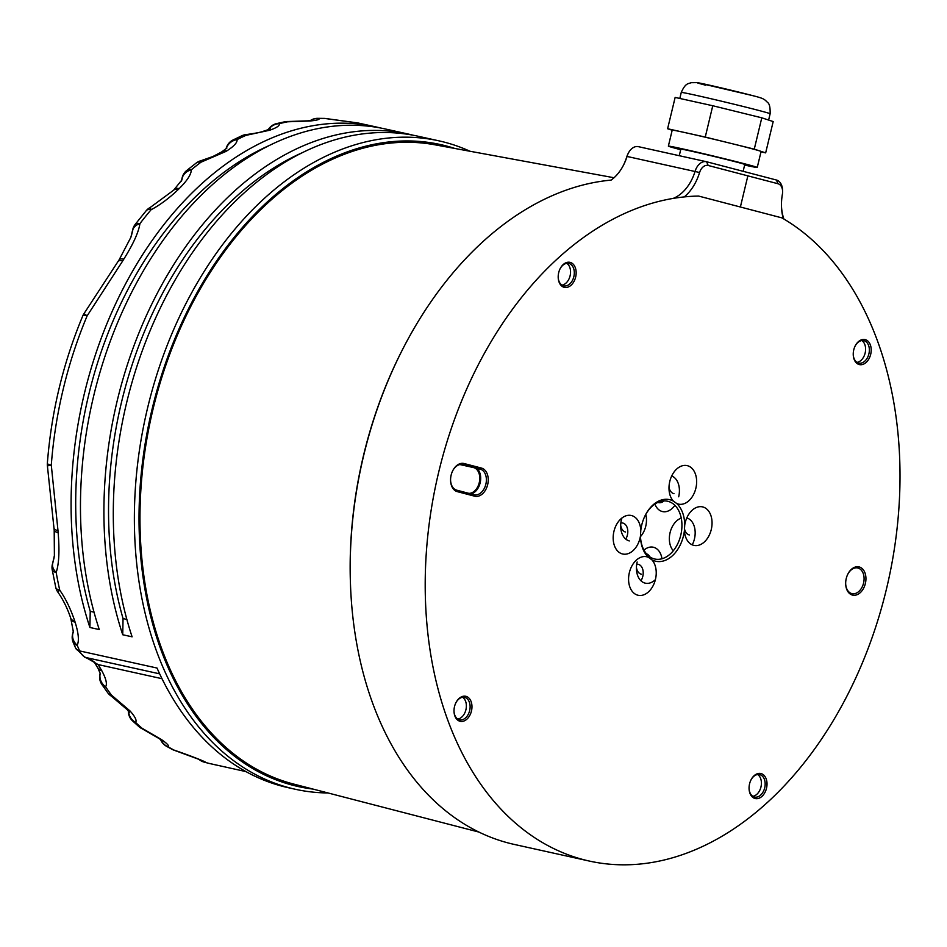 <?xml version="1.0" encoding="UTF-8"?>
<svg xmlns="http://www.w3.org/2000/svg" width="947" height="947" viewBox="0 0 947 947"><rect width="100%" height="100%" fill="white"/><g stroke="black" fill="none" stroke-linecap="round" stroke-linejoin="round"><path stroke-width="1.42" d="M623.304 165.524A42.745 29.191 102.5 0 0 626.914 156.421A9.861 6.736 -77.5 0 1 627.802 154.207L628.346 153.13A13.151 8.985 -77.5 0 1 638.385 146.655A13.151 8.985 -77.5 0 1 638.609 146.714L706.154 161.653M673.199 198.397A39.454 26.942 102.5 0 0 695.157 171.147A13.151 8.985 -77.5 0 1 706.379 161.7A13.151 8.985 -77.5 0 1 706.616 161.759L776.433 180.025A13.151 8.985 -77.5 0 1 782.565 190.075L782.613 191.282A9.861 6.736 -77.5 0 1 782.4 194.182A42.745 29.191 102.5 0 0 781.5 206.766A42.745 29.191 102.5 0 0 783.299 218.674M781.476 206.15A39.454 26.942 102.5 0 0 783.903 219.041M684.302 196.905A42.745 29.191 102.5 0 0 699.596 172.508A9.861 6.736 -77.5 0 1 708.19 165.476L778.008 183.742A9.861 6.736 -77.5 0 1 782.613 191.282M350.437 583.021A335.356 229.044 -77.5 0 1 401.777 351.029L402.321 349.952A338.647 231.293 102.5 0 1 611.111 180.108A39.454 26.942 102.5 0 0 623.576 164.991A39.454 26.942 102.5 0 0 627.163 156.101A13.151 8.985 -77.5 0 1 628.346 153.13M476.85 468.398A13.814 9.434 -77.5 0 1 480.2 482.627A13.814 9.434 -77.5 0 1 471.05 493.932M686.788 517.938A18.407 12.571 -77.5 0 1 692.257 544.833M673.317 550.752A18.407 12.571 -77.5 0 1 669.363 539.601A18.407 12.571 -77.5 0 1 672.192 526.863A18.407 12.571 -77.5 0 1 681.248 518.127M671.695 475.986A18.407 12.571 -77.5 0 1 678.679 496.784M674.891 505.331A18.407 12.571 -77.5 0 1 654.91 504.1M655.383 579.647A18.407 12.571 -77.5 0 1 636.431 569.029A18.407 12.571 -77.5 0 1 637.153 562.021M643.96 550.112A18.407 12.571 -77.5 0 1 661.977 558.766M629.282 540.926A18.407 12.571 -77.5 0 1 620.687 526.863A18.407 12.571 -77.5 0 1 621.907 518.033M645.783 514.387A18.407 12.571 -77.5 0 1 640.492 536.594M856.999 362.358A11.506 7.86 102.5 0 0 865.144 353.03A11.506 7.86 102.5 0 0 861.817 340.565M752.818 796.309A11.506 7.86 102.5 0 0 761.021 786.697A11.506 7.86 102.5 0 0 757.636 774.516M457.768 719.069A11.506 7.86 102.5 0 0 465.912 709.753A11.506 7.86 102.5 0 0 462.586 697.288M561.95 285.118A11.506 7.86 102.5 0 0 570.165 275.506A11.506 7.86 102.5 0 0 566.768 263.337M461.438 464.397L473.618 467.593A13.151 8.985 -77.5 0 1 479.466 481.632A13.151 8.985 -77.5 0 1 468.895 493.363M641.427 574.225A10.524 7.185 -77.5 0 1 636.431 567.371M646.493 553.829A10.524 7.185 -77.5 0 1 649.82 556.836M625.494 532.013A10.524 7.185 -77.5 0 1 620.687 525.206M664.025 500.916A10.524 7.185 -77.5 0 1 658.615 502.632A10.524 7.185 -77.5 0 1 657.905 502.419M614.035 177.752L434.898 144.796A327.437 223.634 102.5 0 0 151.224 417A327.437 223.634 102.5 0 0 293.096 783.915A327.437 223.634 -77.5 0 0 293.452 784.009L478.993 832.093M401.587 351.396A335.356 229.044 102.5 0 0 350.532 585.696M781.926 217.881L698.602 196.065A338.635 231.293 102.5 0 0 431.619 507.237A338.635 231.293 102.5 0 0 589.436 861.083A338.635 231.293 102.5 0 0 879.361 615.337A338.635 231.293 102.5 0 0 781.926 217.881M402.321 349.952A338.647 231.293 102.5 0 0 350.473 584.228A338.647 231.293 102.5 0 0 514.422 844.464L589.436 861.083M481.478 468.078L464.089 463.533A14.465 9.884 102.5 0 0 452.796 470.588A14.465 9.884 102.5 0 0 450.583 480.603A14.465 9.884 102.5 0 0 457.342 491.659L474.719 496.204A14.465 9.884 102.5 0 0 487.658 484.651A14.465 9.884 102.5 0 0 481.478 468.078L480.236 469.156L462.846 464.598A13.151 8.985 102.5 0 0 462.621 464.551A13.151 8.985 102.5 0 0 452.69 470.813M570.165 262.39A12.82 8.76 102.5 0 0 560.162 268.64A12.82 8.76 102.5 0 0 558.197 277.518A12.82 8.76 102.5 0 0 564.187 287.32A12.82 8.76 102.5 0 0 575.646 277.069A12.82 8.76 102.5 0 0 570.165 262.39M870.695 354.296A12.82 8.76 102.5 0 0 866.588 340.162A12.82 8.76 102.5 0 0 855.212 345.88A12.82 8.76 102.5 0 0 853.744 349.857A12.82 8.76 102.5 0 0 853.247 354.746A12.82 8.76 102.5 0 0 860.918 364.737A12.82 8.76 102.5 0 0 870.695 354.296M859.189 566.945A14.465 9.884 102.5 0 0 847.896 574.012A14.465 9.884 102.5 0 0 845.683 584.027A14.465 9.884 102.5 0 0 852.43 595.071A14.465 9.884 102.5 0 0 865.369 583.518A14.465 9.884 102.5 0 0 859.189 566.945M761.033 773.569A12.82 8.76 102.5 0 0 751.03 779.831A12.82 8.76 102.5 0 0 749.065 788.697A12.82 8.76 102.5 0 0 755.043 798.499A12.82 8.76 102.5 0 0 766.514 788.247A12.82 8.76 102.5 0 0 761.033 773.569M471.464 711.019A12.82 8.76 102.5 0 0 467.356 696.885A12.82 8.76 102.5 0 0 455.981 702.591A12.82 8.76 102.5 0 0 454.513 706.58A12.82 8.76 102.5 0 0 454.015 711.469A12.82 8.76 102.5 0 0 461.686 721.46A12.82 8.76 102.5 0 0 471.464 711.019M655.241 561.121A31.559 21.556 102.5 0 0 684.421 530.545A19.721 13.471 -77.5 0 0 702.863 543.176A19.721 13.471 -77.5 0 0 709.492 512.41A19.721 13.471 -77.5 0 0 687.427 516.588A19.721 13.471 -77.5 0 0 685.19 522.72A19.721 13.471 102.5 0 0 684.728 525.005A31.559 21.556 102.5 0 0 676.703 503.508A19.721 13.471 -77.5 0 0 694.743 491.86A19.721 13.471 -77.5 0 0 690.659 467.238A19.721 13.471 -77.5 0 0 672.027 475.323A19.721 13.471 -77.5 0 0 669.778 481.455A19.721 13.471 102.5 0 0 669.008 488.972A19.721 13.471 102.5 0 0 673.447 501.152A31.559 21.556 102.5 0 0 669.979 499.756A31.559 21.556 102.5 0 0 645.345 515.168A31.559 21.556 102.5 0 0 640.788 530.332A19.721 13.471 102.5 0 0 631.152 515.464A19.721 13.471 102.5 0 0 616.201 525.194A19.721 13.471 102.5 0 0 613.952 531.338A19.721 13.471 -77.5 0 0 613.183 538.855A19.721 13.471 -77.5 0 0 625.801 554.173A19.721 13.471 -77.5 0 0 640.48 535.872A31.559 21.556 102.5 0 0 640.503 537.008A31.559 21.556 102.5 0 0 648.517 557.381A19.721 13.471 102.5 0 0 631.613 566.472A19.721 13.471 102.5 0 0 629.364 572.604A19.721 13.471 -77.5 0 0 628.583 580.12A19.721 13.471 -77.5 0 0 648.257 592.076A19.721 13.471 -77.5 0 0 651.773 559.724A31.559 21.556 102.5 0 0 655.241 561.121M684.728 525.005L684.409 530.213M684.409 528.248A10.524 7.185 102.5 0 0 689.38 534.948M640.492 536.641A29.594 20.207 102.5 0 0 654.294 558.896A29.594 20.207 102.5 0 0 654.803 559.026A29.594 20.207 102.5 0 0 680.846 534.877A29.594 20.207 102.5 0 0 668.109 501.365A29.594 20.207 102.5 0 0 667.599 501.235A29.594 20.207 102.5 0 0 645.179 515.488M673.447 501.152L676.703 503.508M640.48 535.872L640.788 530.332M651.773 559.724L648.517 557.381M625.778 539.115A10.524 7.185 102.5 0 0 627.376 535.114A10.524 7.185 102.5 0 0 627.778 532.415A10.524 7.185 102.5 0 0 622.7 523.016A10.524 7.185 102.5 0 0 620.853 522.957M661.693 502.36A29.594 20.207 102.5 0 0 660.663 501.437M669.008 487.007A10.524 7.185 102.5 0 0 672.086 492.831A10.524 7.185 102.5 0 0 673.98 493.683M640.953 580.771A10.524 7.185 102.5 0 0 642.788 576.38A10.524 7.185 102.5 0 0 640.006 565.146A10.524 7.185 102.5 0 0 638.112 564.294A10.524 7.185 102.5 0 0 636.727 564.175M450.583 480.354A13.151 8.985 102.5 0 0 456.703 490.167L474.092 494.725A13.151 8.985 102.5 0 0 474.317 494.772A13.151 8.985 102.5 0 0 485.894 484.047A13.151 8.985 102.5 0 0 480.236 469.156L474.447 467.865M558.185 277.27A11.506 7.86 102.5 0 0 563.548 285.828A11.506 7.86 102.5 0 0 563.749 285.876A11.506 7.86 102.5 0 0 573.882 276.488A11.506 7.86 102.5 0 0 568.922 263.455A11.506 7.86 102.5 0 0 568.721 263.408A11.506 7.86 102.5 0 0 560.056 268.865M853.235 354.498A11.506 7.86 102.5 0 0 858.799 363.103A11.506 7.86 102.5 0 0 868.896 353.858A11.506 7.86 102.5 0 0 863.771 340.636A11.506 7.86 102.5 0 0 855.094 346.093M845.671 583.778A13.151 8.985 102.5 0 0 851.803 593.591A13.151 8.985 102.5 0 0 852.028 593.651A13.151 8.985 102.5 0 0 863.605 582.914A13.151 8.985 102.5 0 0 857.935 568.022A13.151 8.985 102.5 0 0 857.71 567.963A13.151 8.985 102.5 0 0 847.79 574.225M749.053 788.449A11.506 7.86 102.5 0 0 754.416 797.007A11.506 7.86 102.5 0 0 754.617 797.054A11.506 7.86 102.5 0 0 764.738 787.667A11.506 7.86 102.5 0 0 759.79 774.634A11.506 7.86 102.5 0 0 759.589 774.587A11.506 7.86 102.5 0 0 750.912 780.044M454.004 711.221A11.506 7.86 102.5 0 0 459.567 719.827A11.506 7.86 102.5 0 0 469.665 710.581A11.506 7.86 102.5 0 0 464.539 697.359A11.506 7.86 102.5 0 0 455.862 702.816M454.856 148.466A328.775 224.557 102.5 0 0 152.195 408.702A328.775 224.557 102.5 0 0 313.102 789.1M470.02 151.26A332.066 226.806 102.5 0 0 438.923 140.843A332.066 226.806 102.5 0 0 147.673 407.612A332.066 226.806 102.5 0 0 295.428 789.289A332.066 226.806 102.5 0 0 328.017 792.959M438.923 140.843L417.816 136.179A332.066 226.806 102.5 0 0 126.578 402.937A332.066 226.806 102.5 0 0 132.107 636.822L122.731 634.75A332.066 226.806 -77.5 0 1 164.742 279.625A332.066 226.806 -77.5 0 1 408.441 134.095A332.066 226.806 -77.5 0 1 413.117 135.208M357.836 122.944L325.567 118.564A332.066 226.806 102.5 0 0 319.092 118.493C319.826 119.464 317.091 120.269 310.9 120.896A332.066 226.806 102.5 0 0 310.273 120.967L287.651 121.796A332.066 226.806 102.5 0 0 279.365 123.655C279.921 125.549 276.867 127.679 270.226 130.035A332.066 226.806 102.5 0 0 269.564 130.26L245.912 135.374A332.066 226.806 102.5 0 0 237.058 139.611C237.472 142.476 234.027 146.264 226.724 150.952A332.066 226.806 102.5 0 0 226.002 151.402L200.989 162.197A332.066 226.806 102.5 0 0 191.33 169.785C191.235 174.402 187.186 180.652 179.208 188.571A332.066 226.806 102.5 0 0 178.415 189.364C169.122 198.231 160.007 205.014 151.094 209.737A332.066 226.806 102.5 0 0 139.919 223.634C138.664 232.122 133.29 243.971 123.773 259.182A332.066 226.806 102.5 0 0 122.767 260.851L87.136 315.848A332.066 226.806 102.5 0 0 51.292 465.131L57.992 530.628A332.066 226.806 102.5 0 0 58.134 532.605C59.649 550.763 58.998 564.045 56.181 572.438A332.066 226.806 102.5 0 0 59.756 590.194C65.568 598.421 70.563 608.72 74.766 621.078A332.066 226.806 102.5 0 0 75.109 622.167C78.577 633.2 79.276 640.894 77.192 645.238A332.066 226.806 102.5 0 0 79.631 650.92L157.013 668.037A332.066 226.806 102.5 0 0 288.397 787.726L295.428 789.289M356.131 122.66A13.151 12.583 101 0 1 357.362 122.838A13.151 12.583 101 0 0 357.362 122.838L375.616 126.839A332.066 226.806 -77.5 0 1 380.292 127.94M408.441 134.095L384.991 128.91A332.066 226.806 102.5 0 0 141.292 274.441A332.066 226.806 102.5 0 0 99.281 629.566L89.906 627.482A332.066 226.806 -77.5 0 1 131.917 272.357A332.066 226.806 -77.5 0 1 375.616 126.839M122.731 634.75L123.051 618.58L126.851 619.421M123.051 618.58A325.484 222.308 -77.5 0 1 301.655 152.976M89.906 627.482L90.225 611.324A325.484 222.308 -77.5 0 1 268.818 145.708M90.225 611.324L94.025 612.164M159.664 673.85L85.798 657.502A19.721 13.471 -77.5 0 1 86.485 657.834L98.086 664.557L101.388 669.979A325.484 222.308 102.5 0 0 101.814 670.748C106.1 678.727 107.354 684.077 105.591 686.8A13.151 12.062 -146.9 0 1 100.098 674.004L99.968 674.015A13.151 13.151 0 0 0 101.85 684.432L107.792 692.849A13.151 13.151 0 0 0 111.249 696.092L127.147 709.611A13.151 8.606 138.4 0 1 126.91 709.327M101.85 684.432A13.151 8.061 146 0 0 105.591 686.8A325.484 222.308 102.5 0 0 111.438 695.074L130.059 710.984A13.151 8.594 138.6 0 1 126.649 709.054M130.059 710.984A325.484 222.308 102.5 0 0 130.544 711.528C135.314 716.997 136.984 720.62 135.551 722.407A13.151 8.89 133.4 0 1 132.473 720.809L139.102 726.799A13.151 13.151 0 0 0 142.05 728.705L159.214 738.624A13.151 9.221 125.5 0 1 159.214 738.613A13.151 9.221 125.5 0 1 159.203 738.613L159.759 739.003A13.151 9.233 125.3 0 1 159.747 739.003A13.151 9.233 125.3 0 1 159.487 738.802M142.05 728.705A13.151 1.042 115.4 0 1 142.003 728.207L161.677 739.702A13.151 9.221 125.5 0 1 159.214 738.624M161.677 739.702A325.484 222.308 102.5 0 0 162.197 740.081C167.37 743.75 169.359 746.023 168.187 746.875A13.151 12.891 -120.2 0 1 161.014 739.927M160.611 739.619A13.151 13.151 0 0 0 166.234 746.129A13.151 9.387 120 0 0 168.187 746.875A325.484 222.308 102.5 0 0 173.928 750.048C191.673 756.108 210.696 763.661 204.374 762.169A13.151 12.583 -81.2 0 1 199.438 759.589M198.988 759.399A13.151 13.151 0 0 0 203.996 762.075A13.151 9.6 105.6 0 0 204.374 762.169A325.484 222.308 102.5 0 0 209.228 763.436L245.96 771.604M162.008 678.703L98.086 664.557A13.151 5.812 146.2 0 1 94.889 663.125L97.932 668.156A13.151 7.623 150.8 0 1 97.73 667.753M101.388 669.979A13.151 7.6 151 0 1 97.505 667.375M101.814 670.748A13.151 7.623 150.8 0 1 97.932 668.156L100.453 674.039M58.134 532.605A13.151 3.835 175.9 0 1 54.192 530.19L54.393 555.546L52.511 564.376A13.151 9.15 -158.3 0 0 56.181 572.438A13.151 4.972 170 0 1 52.203 569.727L55.755 587.4A13.151 13.151 0 0 0 57.933 592.206L57.933 592.206C63.224 599.806 67.497 608.483 70.753 618.237L73.381 631.969L72.54 634.289A13.151 13.151 0 0 0 73.203 642.445L75.653 648.15L84.78 657.206A13.151 9.446 117.7 0 1 84.674 657.147M57.933 592.206A13.151 0.935 144.1 0 1 59.756 590.194A13.151 5.457 167.2 0 1 55.755 587.4M74.766 621.078A13.151 6.238 162.3 0 1 70.753 618.237M75.109 622.167A13.151 6.262 162.1 0 1 71.108 619.326M73.203 642.445A13.151 6.901 157.3 0 0 77.192 645.238A13.151 11.163 -152.9 0 1 72.682 634.289L73.452 631.057M226.002 151.402A13.151 7.978 -122 0 0 221.562 151.994L212.921 156.504L200.965 160.718A13.151 0.781 -104.3 0 0 200.989 162.197A13.151 7.517 -126.9 0 0 196.325 162.943L186.595 170.59A13.151 7.245 -129.4 0 1 191.33 169.785A13.151 11.411 179 0 0 182.309 177.669L181.895 179.954L173.585 190.24L150.289 207.417A13.151 13.151 0 0 0 146.264 210.625L135.125 224.475A13.151 13.151 0 0 0 132.793 229.387L130.875 237.318L119.121 259.821L84.011 313.623A13.151 13.151 0 0 0 82.756 315.931C63.118 363.044 51.316 412.205 47.35 463.391A13.151 13.151 0 0 0 47.421 466.054L54.192 530.19M196.325 162.943L196.325 162.943A13.151 13.151 0 0 1 200.965 160.718M86.579 657.987A13.151 13.151 0 0 1 84.78 657.206A13.151 9.446 117.7 0 0 86.485 657.834A13.151 1.03 109.1 0 0 86.579 657.987C92.356 660.438 95.126 662.142 94.889 663.125M162.197 740.081A13.151 9.233 125.3 0 1 159.759 739.003L162.529 741.181L161.629 739.927M128.614 711.386A13.151 12.607 -137.2 0 0 135.551 722.407A325.484 222.308 102.5 0 0 142.003 728.219A13.151 9.02 130.7 0 1 139.102 726.799M310.273 120.967A13.151 9.363 -96.1 0 0 308.071 120.837L287.852 121.512A13.151 0.935 -88.3 0 0 287.651 121.796A13.151 9.198 -101.3 0 0 284.869 121.761L276.323 123.678A13.151 9.091 -104 0 1 279.365 123.655A13.151 12.737 159.5 0 0 268.688 129.443M357.528 122.897L325.851 118.541A13.151 2.948 -81.3 0 0 325.567 118.564A13.151 9.529 -88.2 0 0 324.276 118.399L317.529 118.328A13.151 9.494 -90.5 0 1 319.092 118.493A13.151 12.95 137.5 0 0 310.687 120.541M166.234 746.129L172.212 749.42A13.151 9.446 117.7 0 0 173.928 750.048A13.151 2.983 107.9 0 0 174.284 750.284L201.261 760.216M208.92 763.365A13.151 9.6 103.7 0 0 209.074 763.412A13.151 13.151 0 0 0 209.263 763.448A13.151 2.971 102.9 0 1 209.228 763.436A13.151 9.6 103.7 0 1 209.074 763.412L203.996 762.075A13.151 9.6 105.6 0 1 203.285 761.838M310.9 120.896A13.151 9.363 -95.9 0 0 308.722 120.766L308.722 120.766A13.151 9.363 -95.9 0 0 308.402 120.814M308.071 120.837L308.071 120.837A13.151 9.363 -96.1 0 0 308.059 120.837L312.617 120.21L311.042 120.885M270.226 130.035A13.151 8.854 -109.1 0 0 266.699 130.189L266.699 130.189A13.151 8.854 -109.1 0 0 266.356 130.319M269.564 130.26A13.151 8.843 -109.3 0 0 266.012 130.437C261.798 131.479 263.645 132.154 246.125 134.592A13.151 13.151 0 0 0 241.947 135.705L232.915 140.038A13.151 13.151 0 0 0 226.084 148.691L226.215 148.691A13.151 12.287 171.4 0 1 237.058 139.611A13.151 8.381 -116.9 0 0 232.915 140.038M241.947 135.705A13.151 8.559 -114.3 0 1 245.912 135.374A13.151 0.876 -95.4 0 1 246.125 134.592M107.792 692.849A13.151 8.263 143.5 0 0 111.438 695.074A13.151 1.042 122.7 0 0 111.249 696.092M130.544 711.528A13.151 8.606 138.4 0 1 127.147 709.611L129.49 712.665L129.041 711.008M57.992 530.628A13.151 3.788 176.2 0 1 54.062 528.237M135.125 224.475A13.151 5.398 -142.6 0 1 139.919 223.634A13.151 9.494 -175 0 0 132.935 229.387L131.361 235.957M150.289 207.417A13.151 0.604 -117.2 0 0 151.094 209.737A13.151 5.86 -139.8 0 0 146.264 210.625M178.415 189.364A13.151 6.605 -134.6 0 0 173.585 190.24M179.208 188.571A13.151 6.629 -134.4 0 0 174.39 189.447M123.773 259.182A13.151 4.297 -148.7 0 0 119.121 259.821M122.767 260.851A13.151 4.238 -149 0 0 118.115 261.479M82.756 315.931A13.151 2.462 -157.2 0 1 87.136 315.848L84.011 313.623M47.35 463.391A13.151 1.977 -175.7 0 0 51.292 465.131A13.151 0.592 172.7 0 0 47.421 466.054M226.724 150.952A13.151 7.99 -121.8 0 0 222.285 151.544L222.285 151.544A13.151 7.99 -121.8 0 0 221.929 151.78M672.181 130.248L667.611 128.745L675.14 97.423L712.771 105.744L761.79 117.819L773.19 121.559L765.661 152.881L760.986 151.851M667.611 128.745L705.255 137.066L754.274 149.141L765.661 152.881M754.274 149.141L761.79 117.819M705.255 137.066L712.771 105.744M680.692 149.709A45.705 0.876 13.5 0 1 680.206 149.579A45.705 0.876 13.5 0 1 668.369 146.122L672.204 130.141A45.705 0.876 13.5 0 1 686.433 132.911A45.705 0.876 13.5 0 1 729.758 143.104A45.705 0.876 13.5 0 1 749.231 148.028A45.705 0.876 13.5 0 1 759.968 151.011A45.705 0.876 13.5 0 1 761.08 151.484L757.245 167.465A45.705 0.876 13.5 0 1 744.626 165.062M668.369 146.122A45.705 0.876 13.5 0 1 696.672 152.088A45.705 0.876 13.5 0 1 745.396 164.009A45.705 0.876 13.5 0 1 757.245 167.465M679.259 155.699L680.834 149.117A32.873 0.627 13.5 0 1 701.194 153.414A32.873 0.627 13.5 0 1 736.245 161.984A32.873 0.627 13.5 0 1 744.768 164.47L743.135 171.312M740.388 206.991L747.905 175.669M626.914 156.421L699.596 172.508M706.616 161.759L708.19 165.476M776.433 180.025L778.008 183.742M473.618 467.593L459.875 464.551M462.385 464.504L464.089 463.533M474.092 494.725L474.719 496.204M456.703 490.167L457.342 491.659M181.587 180.652L182.167 177.681L181.339 181.114M75.653 648.15A13.151 7.043 156.1 0 0 79.631 650.92A19.721 13.471 102.5 0 0 85.798 657.502A13.151 9.529 113.1 0 1 84.579 657.111M54.133 557.617L52.369 564.376A13.151 13.151 0 0 0 52.203 569.727M705.551 85.171A32.553 0.616 13.5 0 1 707.255 84.685A32.553 0.616 13.5 0 1 751.977 95.446M681.26 92.427A45.705 0.876 13.5 0 1 709.563 98.393A45.705 0.876 13.5 0 1 758.287 110.314A45.705 0.876 13.5 0 1 770.136 113.77C770.42 101.518 767.212 103.128 765.815 100.619C763.246 98.796 762.939 98.204 752.238 95.517L697.288 82.626L691.002 82.697C688.67 83.975 685.723 82.365 681.26 92.427L679.816 98.452M638.385 146.655L706.379 161.7M99.968 674.015L100.193 673.057M72.54 634.289L73.452 630.489M186.595 170.59A13.151 13.151 0 0 0 182.167 177.681M128.354 711.043A13.151 13.151 0 0 0 132.473 720.809M276.323 123.678A13.151 13.151 0 0 0 268.261 129.621M287.852 121.512A13.151 13.151 0 0 0 284.869 121.761M317.529 118.328A13.151 13.151 0 0 0 310.261 120.6M325.851 118.541A13.151 13.151 0 0 0 324.276 118.399M172.212 749.42A13.151 13.151 0 0 0 174.284 750.284M209.263 763.448L216.579 765.105M357.374 122.838A13.151 13.151 0 0 0 356.036 122.648M268.984 129.869L270.215 128.709L266.012 130.437M52.369 564.376L54.31 556.291M130.923 237.176L132.793 229.387M226.913 148.028L221.562 151.994M768.621 120.056L770.136 113.77"/></g></svg>

